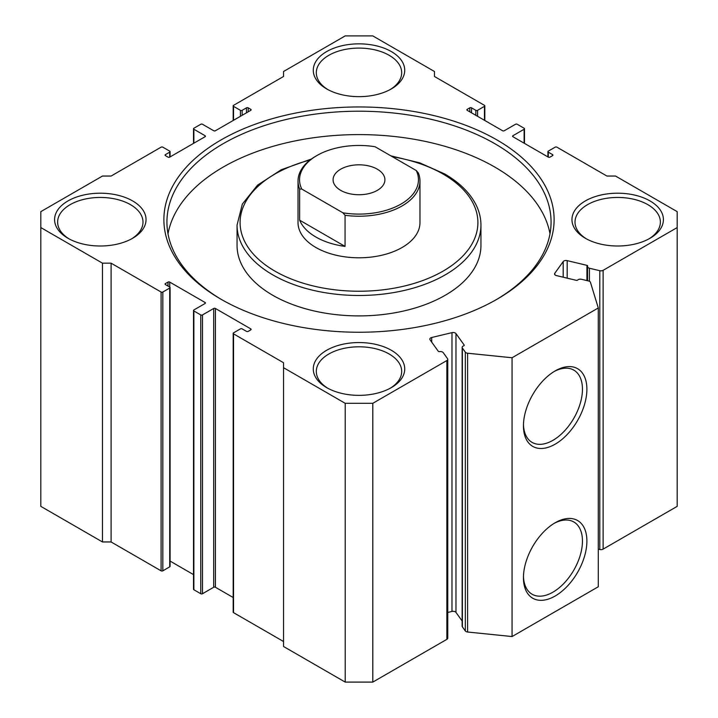 <?xml version="1.0" encoding="UTF-8"?>
<svg xmlns="http://www.w3.org/2000/svg" width="718" height="718" viewBox="0 0 718 718"><rect width="100%" height="100%" fill="white"/><g stroke="black" fill="none" stroke-linecap="round" stroke-linejoin="round"><path stroke-width="1.08" d="M555.167 370.91L555.176 370.91A44.866 25.902 -60 0 1 586.893 389.219A44.866 25.902 -60 0 1 555.176 444.173A44.866 25.902 -60 0 1 523.449 425.855A44.866 25.902 -60 0 1 555.167 370.91A44.866 25.902 -60 0 1 555.176 370.91M523.467 424.535A41.725 24.089 120 0 0 531.652 442.126A41.725 24.089 120 0 0 552.95 440.322A41.725 24.089 120 0 0 580.323 403.157A41.725 24.089 120 0 0 573.359 369.878A41.725 24.089 120 0 0 554.036 371.583M555.167 522.749L555.176 522.749A44.866 25.902 -60 0 1 586.893 541.067A44.866 25.902 -60 0 1 555.176 596.012A44.866 25.902 -60 0 1 523.449 577.694A44.866 25.902 -60 0 1 555.167 522.749A44.866 25.902 -60 0 1 555.176 522.749M523.467 576.383A41.725 24.089 120 0 0 531.652 593.965A41.725 24.089 120 0 0 552.95 592.162A41.725 24.089 120 0 0 580.323 554.996A41.725 24.089 120 0 0 573.359 521.717A41.725 24.089 120 0 0 554.036 523.431M250.779 329.876L250.779 328.88A1.221 0.7 180 0 1 251.138 329.374A1.221 0.7 180 0 1 250.779 329.876L248.195 331.366A1.221 0.7 180 0 1 246.471 331.366L242.163 328.88A1.221 0.7 0 0 0 240.431 328.88L233.538 332.865A1.221 0.7 0 0 0 233.179 333.358A1.221 0.7 0 0 0 233.538 333.861L283.547 362.734L283.547 367.706L345.205 403.31L372.795 403.31L446.865 360.544A3.051 1.759 0 0 0 447.754 359.296A3.051 1.759 0 0 0 447.52 358.623L443.23 352.646A3.051 1.759 0 0 0 439.658 351.614A1.221 0.7 180 0 1 438.501 351.425A1.221 0.7 180 0 1 438.231 351.201L430.046 339.793A3.051 1.759 180 0 1 429.822 339.12A3.051 1.759 180 0 1 431.697 337.496L451.981 332.64A3.051 1.759 180 0 1 455.302 333.026A3.051 1.759 180 0 1 455.966 333.592L464.142 344.999A1.221 0.7 180 0 1 464.241 345.268A1.221 0.7 180 0 1 463.64 345.879A3.051 1.759 0 0 0 462.15 347.386A3.051 1.759 0 0 0 462.383 348.059L465.327 352.17A3.051 1.759 0 0 0 467.615 353.229L512.06 357.752L598.282 307.968L590.447 282.309A3.051 1.759 0 0 0 588.616 280.989L581.499 279.293A3.051 1.759 0 0 0 577.712 280.02A1.221 0.7 180 0 1 576.195 280.307L556.441 275.586A3.051 1.759 180 0 1 554.556 273.962A3.051 1.759 180 0 1 554.79 273.28L554.79 274.635M586.929 280.585L586.929 265.346A1.221 0.7 180 0 1 587.683 266.001A1.221 0.7 180 0 1 587.647 266.172A3.051 1.759 0 0 0 587.557 266.602A3.051 1.759 0 0 0 588.446 267.85A3.051 1.759 0 0 0 589.433 268.236L589.433 281.285M455.966 333.592L455.966 612.391A3.051 1.759 0 0 0 455.302 611.817A3.051 1.759 0 0 0 451.981 611.44L451.981 332.64M221.036 299.253A195.117 112.645 180 0 1 221.027 299.253A195.117 112.645 180 0 1 221.036 139.947A195.117 112.645 180 0 1 496.964 139.947A195.117 112.645 180 0 1 496.973 299.253A195.117 112.645 180 0 1 221.036 299.253M495.887 299.882A192.065 110.886 0 0 0 551.065 222.095A192.065 110.886 0 0 0 494.81 143.681A192.065 110.886 0 0 0 285.504 119.646A192.065 110.886 0 0 0 166.935 222.095A192.065 110.886 0 0 0 222.113 299.882M298.024 181.017L298.024 222.589A60.976 35.2 0 0 0 315.884 247.486A60.976 35.2 0 0 0 382.335 255.114A60.976 35.2 0 0 0 419.976 222.589L419.976 181.017A60.976 35.2 180 0 1 402.116 205.913A60.976 35.2 180 0 1 345.062 215.292L345.062 246.409A60.976 35.2 180 0 1 299.639 220.184L299.639 189.067A60.976 35.2 180 0 1 298.024 181.017A60.976 35.2 180 0 1 315.884 156.129L316.961 155.51A59.45 34.32 0 0 0 301.757 189.04L342.944 212.824A59.45 34.32 0 0 0 401.039 204.047A59.45 34.32 0 0 0 416.243 170.507L418.361 172.975A60.976 35.2 180 0 1 419.976 181.017M272.768 295.277A121.943 70.409 0 0 0 405.67 310.535A121.943 70.409 0 0 0 480.943 245.493L480.943 225.075A121.943 70.409 180 0 1 405.67 290.126A121.943 70.409 180 0 1 272.768 274.859A121.943 70.409 180 0 1 237.057 225.075L237.057 245.493A121.943 70.409 0 0 0 272.768 295.277M549.997 233.79A192.065 110.886 0 0 0 494.81 167.079A192.065 110.886 0 0 0 294.972 140.943A192.065 110.886 0 0 0 168.003 233.79M67.977 238.268L67.977 238.268A45.728 26.404 180 0 1 67.977 200.932A45.728 26.404 180 0 1 132.65 200.932A45.728 26.404 180 0 1 132.65 238.268A45.728 26.404 180 0 1 67.977 238.268M131.538 238.897A42.685 24.645 0 0 0 142.99 222.095A42.685 24.645 0 0 0 130.496 204.666A42.685 24.645 0 0 0 83.979 199.326A42.685 24.645 0 0 0 57.628 222.095A42.685 24.645 0 0 0 69.09 238.897M585.35 238.268L585.35 238.268A45.728 26.404 180 0 1 585.35 200.932A45.728 26.404 180 0 1 650.023 200.932A45.728 26.404 180 0 1 650.023 238.268A45.728 26.404 180 0 1 585.35 238.268M648.91 238.897A42.685 24.645 0 0 0 660.372 222.095A42.685 24.645 0 0 0 647.869 204.666A42.685 24.645 0 0 0 601.352 199.326A42.685 24.645 0 0 0 575.01 222.095A42.685 24.645 0 0 0 586.462 238.897M326.663 387.621L326.663 387.621A45.728 26.404 180 0 1 326.663 350.285A45.728 26.404 180 0 1 391.337 350.285A45.728 26.404 180 0 1 391.337 387.621A45.728 26.404 180 0 1 326.663 387.621M390.224 388.25A42.685 24.645 0 0 0 401.685 371.448A42.685 24.645 0 0 0 389.183 354.019A42.685 24.645 0 0 0 342.666 348.679A42.685 24.645 0 0 0 316.315 371.448A42.685 24.645 0 0 0 327.776 388.25M326.663 88.924A45.728 26.404 180 0 1 326.663 88.915A45.728 26.404 180 0 1 326.663 51.579A45.728 26.404 180 0 1 391.337 51.579A45.728 26.404 180 0 1 391.337 88.915A45.728 26.404 180 0 1 326.663 88.924M390.224 89.544A42.685 24.645 0 0 0 401.685 72.742A42.685 24.645 0 0 0 389.183 55.313A42.685 24.645 0 0 0 342.666 49.973A42.685 24.645 0 0 0 316.315 72.742A42.685 24.645 0 0 0 327.776 89.544M372.795 403.31L372.795 682.1L446.865 639.343L446.865 360.544M563.19 277.202L563.19 261.576L554.79 273.28M563.19 261.576A3.051 1.759 180 0 1 567.175 260.625L567.175 278.153M586.929 265.346L567.175 260.625M599.799 270.713A3.051 1.759 0 0 0 603.12 270.327L603.12 549.126A3.051 1.759 180 0 1 599.799 549.503L599.799 270.713L589.433 268.236M603.12 270.327L677.182 227.57L677.182 211.639L615.532 176.045L606.907 176.045L556.899 147.163A1.221 0.7 0 0 0 555.176 147.163L548.274 151.148A1.221 0.7 0 0 0 547.915 151.651A1.221 0.7 0 0 0 548.274 152.144L548.274 157.125A1.221 0.7 180 0 0 549.997 157.125L552.582 155.626L552.582 154.639L548.274 152.144M552.582 154.639A1.221 0.7 180 0 1 552.941 155.133A1.221 0.7 180 0 1 552.582 155.626M512.921 136.716A1.221 0.7 180 0 1 512.562 136.214A1.221 0.7 180 0 1 512.921 135.72L512.921 136.716L548.274 157.125M524.131 143.187L524.131 129.249L512.921 135.72M524.131 129.249A1.221 0.7 0 0 0 524.49 128.746A1.221 0.7 0 0 0 524.131 128.253L517.229 124.268A1.221 0.7 0 0 0 515.506 124.268L504.296 130.739A1.221 0.7 180 0 1 502.573 130.739L467.221 110.33A1.221 0.7 180 0 1 466.862 109.827A1.221 0.7 180 0 1 467.221 109.333L467.221 110.33M469.805 111.82L469.805 107.835L467.221 109.333M469.805 107.835A1.221 0.7 180 0 1 471.529 107.835L471.529 112.816M475.837 115.302L475.837 110.33L471.529 107.835M475.837 110.33A1.221 0.7 0 0 0 477.569 110.33L477.569 116.298M484.462 120.283L484.462 106.345L477.569 110.33M484.462 106.345A1.221 0.7 0 0 0 484.821 105.842A1.221 0.7 0 0 0 484.462 105.349L434.453 76.476L434.453 71.495L372.795 35.9L345.205 35.9L283.547 71.495L283.547 76.476L233.538 105.349A1.221 0.7 0 0 0 233.179 105.842A1.221 0.7 0 0 0 233.538 106.345L233.538 120.283M240.431 116.298L240.431 110.33L233.538 106.345M240.431 110.33A1.221 0.7 0 0 0 242.163 110.33L242.163 115.302M246.471 112.816L246.471 107.835L242.163 110.33M246.471 107.835A1.221 0.7 180 0 1 248.195 107.835L248.195 111.82M250.779 109.333A1.221 0.7 180 0 1 251.138 109.827A1.221 0.7 180 0 1 250.779 110.33L250.779 109.333L248.195 107.835M205.079 135.72A1.221 0.7 180 0 1 205.438 136.214A1.221 0.7 180 0 1 205.079 136.716L205.079 135.72L193.869 129.249A1.221 0.7 0 0 1 193.51 128.746A1.221 0.7 0 0 1 193.869 128.253L200.771 124.268A1.221 0.7 0 0 1 202.494 124.268L213.704 130.739A1.221 0.7 180 0 0 215.427 130.739L250.779 110.33M165.418 155.626A1.221 0.7 180 0 1 165.059 155.133A1.221 0.7 180 0 1 165.418 154.639L165.418 155.626L168.003 157.125A1.221 0.7 180 0 0 169.726 157.125L205.079 136.716M169.726 157.125L169.726 152.144L165.418 154.639M169.726 152.144A1.221 0.7 0 0 0 170.085 151.651A1.221 0.7 0 0 0 169.726 151.148L162.824 147.163A1.221 0.7 0 0 0 161.101 147.163L111.093 176.045L102.468 176.045L40.818 211.639L40.818 227.57L102.468 263.165L111.093 263.165L111.093 541.955L102.468 541.955L102.468 263.165M169.726 566.852L169.726 288.053A1.221 0.7 0 0 0 170.085 287.559L170.085 566.349A1.221 0.7 180 0 1 169.726 566.852L162.824 570.837A1.221 0.7 180 0 1 161.101 570.837L161.101 292.038L111.093 263.165M161.101 292.038A1.221 0.7 0 0 0 162.824 292.038L162.824 570.837M169.726 288.053L162.824 292.038M170.085 287.559A1.221 0.7 0 0 0 169.726 287.056L165.418 284.57A1.221 0.7 180 0 1 165.059 284.077A1.221 0.7 180 0 1 165.418 283.574L165.418 284.57M168.003 286.06L168.003 282.084L165.418 283.574M168.003 282.084A1.221 0.7 180 0 1 169.726 282.084L169.726 287.056M205.079 302.493A1.221 0.7 180 0 1 205.438 302.987A1.221 0.7 180 0 1 205.079 303.49L205.079 302.493L169.726 282.084M233.179 597.511L215.427 587.261A1.221 0.7 0 0 0 213.704 587.261L202.494 593.732A1.221 0.7 180 0 1 200.771 593.732L193.869 589.747A1.221 0.7 180 0 1 193.51 589.254L193.51 310.454A1.221 0.7 0 0 1 193.869 309.961L205.079 303.49M193.51 310.454A1.221 0.7 0 0 0 193.869 310.957L193.869 589.747M200.771 593.732L200.771 314.942L193.869 310.957M200.771 314.942A1.221 0.7 0 0 0 202.494 314.942L202.494 593.732M213.704 587.261L213.704 308.471L202.494 314.942M213.704 308.471A1.221 0.7 180 0 1 215.427 308.471L215.427 587.261M250.779 328.88L215.427 308.471M447.754 359.296L447.754 638.096A3.051 1.759 180 0 1 446.865 639.343M372.795 682.1L345.205 682.1L345.205 403.31M283.547 367.706L283.547 646.505L345.205 682.1M283.547 641.524L233.538 612.651A1.221 0.7 180 0 1 233.179 612.158L233.179 333.358M193.51 574.606L170.085 561.081M161.101 570.837L111.093 541.955M40.818 227.57L40.818 506.361L102.468 541.955M603.12 549.126L677.182 506.361L677.182 227.57M599.799 549.503L598.282 549.144M598.282 307.968L598.282 586.768L512.06 636.552L467.615 632.019A3.051 1.759 180 0 1 465.327 630.96L465.327 352.17M462.383 348.059L462.383 626.859L465.327 630.96M462.383 626.859A3.051 1.759 180 0 1 462.15 626.186L462.15 347.386M455.966 612.391L462.15 621.016M447.754 612.445L451.981 611.44M512.06 636.552L512.06 357.752M377.327 169.197A25.911 14.961 -0 0 0 349.083 165.957A25.911 14.961 -0 0 0 333.089 179.778A25.911 14.961 -0 0 0 340.673 190.351A25.911 14.961 -0 0 0 368.917 193.6A25.911 14.961 -0 0 0 384.911 179.778A25.911 14.961 -0 0 0 377.327 169.197M416.243 170.507L375.056 146.732A59.45 34.32 0 0 0 316.961 155.51M299.639 189.067L301.757 189.04M342.944 212.824L345.062 215.292M299.639 220.184L345.062 246.409M310.05 160.033A118.901 68.641 0 0 0 274.922 271.126A118.901 68.641 0 0 0 443.078 271.126A118.901 68.641 0 0 0 443.078 174.052A118.901 68.641 0 0 0 392.315 156.695M467.615 353.229L467.615 632.019M193.869 129.249L193.869 143.187M233.538 333.861L233.538 612.651M431.697 337.496L431.697 342.091M464.142 345.537L464.142 344.999M587.557 280.738L587.557 266.602M480.943 225.075C480.925 217.868 479.157 210.859 475.63 204.038C469.482 192.37 459.134 182.327 444.595 173.9L419.716 162.842L390.87 155.86M311.37 159.037L281.232 169.753L257.565 185.145L242.343 204.074L237.057 225.075M170.085 156.919L170.085 151.651M193.51 128.746L193.51 143.394M233.179 105.842L233.179 120.489M484.821 120.489L484.821 105.842M524.49 143.394L524.49 128.746M547.915 156.919L547.915 151.651"/></g></svg>
